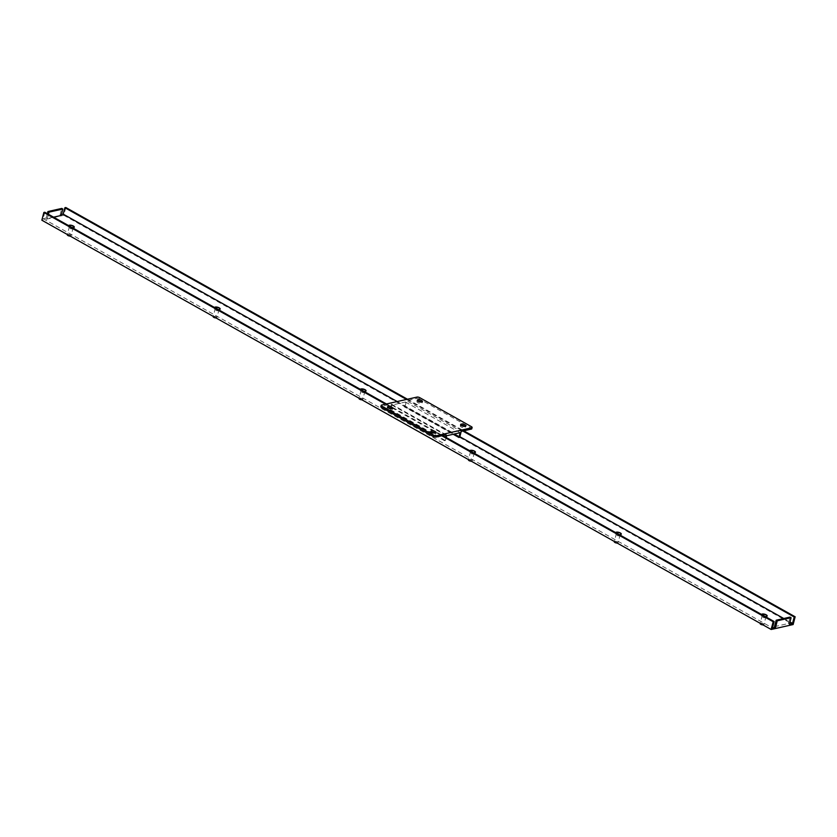 <?xml version="1.0" encoding="UTF-8"?>
<svg xmlns="http://www.w3.org/2000/svg" width="837" height="837" viewBox="0 0 837 837"><rect width="100%" height="100%" fill="white"/><g stroke="black" fill="none" stroke-linecap="round" stroke-linejoin="round"><path stroke-width="0.63" stroke-dasharray="4.18 3.14" d="M765.583 617.706A2.249 0.827 14.5 0 0 766.106 617.35A2.249 0.827 14.5 0 0 764.139 615.98A2.249 0.827 14.5 0 0 761.743 616.22A2.249 0.827 14.5 0 0 763.062 617.382A2.249 0.827 14.5 0 0 765.583 617.706M765.918 616.388A2.249 0.827 -165.5 0 1 763.407 616.053A2.249 0.827 -165.5 0 1 762.088 614.902A2.249 0.827 -165.5 0 1 764.474 614.661A2.249 0.827 -165.5 0 1 766.451 616.022A2.249 0.827 -165.5 0 1 765.918 616.388M619.715 535.858A2.249 0.827 14.5 0 0 620.238 535.492A2.249 0.827 14.5 0 0 618.271 534.121A2.249 0.827 14.5 0 0 615.886 534.362A2.249 0.827 14.5 0 0 617.193 535.523A2.249 0.827 14.5 0 0 619.715 535.858M620.05 534.529A2.249 0.827 -165.5 0 1 617.539 534.194A2.249 0.827 -165.5 0 1 616.22 533.043A2.249 0.827 -165.5 0 1 618.616 532.803A2.249 0.827 -165.5 0 1 620.583 534.173A2.249 0.827 -165.5 0 1 620.05 534.529M473.847 453.999A2.249 0.827 14.5 0 0 474.38 453.633A2.249 0.827 14.5 0 0 472.403 452.273A2.249 0.827 14.5 0 0 470.017 452.514A2.249 0.827 14.5 0 0 471.336 453.664A2.249 0.827 14.5 0 0 473.847 453.999M474.192 452.681A2.249 0.827 -165.5 0 1 471.67 452.346A2.249 0.827 -165.5 0 1 470.363 451.185A2.249 0.827 -165.5 0 1 472.748 450.944A2.249 0.827 -165.5 0 1 474.715 452.315A2.249 0.827 -165.5 0 1 474.192 452.681M364.451 392.605A2.249 0.827 14.5 0 0 364.974 392.25A2.249 0.827 14.5 0 0 363.007 390.879A2.249 0.827 14.5 0 0 360.621 391.12A2.249 0.827 14.5 0 0 361.929 392.271A2.249 0.827 14.5 0 0 364.451 392.605M364.786 391.287A2.249 0.827 -165.5 0 1 362.275 390.952A2.249 0.827 -165.5 0 1 360.956 389.801A2.249 0.827 -165.5 0 1 363.352 389.561A2.249 0.827 -165.5 0 1 365.319 390.921A2.249 0.827 -165.5 0 1 364.786 391.287M218.583 310.757A2.249 0.827 14.5 0 0 219.116 310.391A2.249 0.827 14.5 0 0 217.139 309.02A2.249 0.827 14.5 0 0 214.753 309.261A2.249 0.827 14.5 0 0 216.072 310.422A2.249 0.827 14.5 0 0 218.583 310.757M218.928 309.428A2.249 0.827 -165.5 0 1 216.406 309.094A2.249 0.827 -165.5 0 1 215.099 307.943A2.249 0.827 -165.5 0 1 217.484 307.702A2.249 0.827 -165.5 0 1 219.451 309.073A2.249 0.827 -165.5 0 1 218.928 309.428M72.714 228.899A2.249 0.827 14.5 0 0 73.248 228.532A2.249 0.827 14.5 0 0 71.271 227.172A2.249 0.827 14.5 0 0 68.885 227.413A2.249 0.827 14.5 0 0 70.203 228.564A2.249 0.827 14.5 0 0 72.714 228.899M73.06 227.58A2.249 0.827 -165.5 0 1 70.549 227.245A2.249 0.827 -165.5 0 1 69.23 226.084A2.249 0.827 -165.5 0 1 71.616 225.844A2.249 0.827 -165.5 0 1 73.593 227.214A2.249 0.827 -165.5 0 1 73.06 227.58M774.507 626.651L788.339 623.534L790.002 617.099M788.339 623.534L789.417 624.14M397.167 401.551L459.858 436.736M783.767 618.501L789.971 621.985M61.164 215.465L60.097 214.858L61.404 214.565M53.578 217.17L47.332 218.583L46.265 217.976L47.364 213.697M44.79 212.242L43.126 218.677L46.265 217.976M43.126 218.677L772.457 627.959M47.332 218.583L48.441 214.293M60.097 214.858L61.76 208.423M65.82 207.513L63.821 215.266L41.85 220.215M63.821 215.266L793.141 624.538M385.501 404.177L441.779 435.763M386.443 403.968L442.721 435.554M406.531 399.437L462.809 431.024M407.473 399.228L463.75 430.814M446.09 434.79L391.392 404.093L381.316 406.363A1.956 0.722 14.5 0 0 380.856 406.688M471.775 428.795A1.956 0.722 14.5 0 0 471.137 428.021L471.472 426.703M419.651 397.617L419.306 398.935L471.137 428.021M419.306 398.935A1.956 0.722 14.5 0 0 416.617 398.412L406.541 400.682L461.239 431.379M431.379 432.112A2.689 0.994 14.5 0 0 430.49 432.583A2.689 0.994 14.5 0 0 432.07 433.974A2.689 0.994 14.5 0 0 435.073 434.372A2.689 0.994 14.5 0 0 435.711 433.932A2.689 0.994 14.5 0 0 435.167 433.085M388.023 407.776A2.689 0.994 14.5 0 0 387.133 408.257A2.689 0.994 14.5 0 0 388.703 409.638A2.689 0.994 14.5 0 0 391.716 410.036A2.689 0.994 14.5 0 0 392.344 409.607A2.689 0.994 14.5 0 0 391.8 408.759M461.166 425.395A2.689 0.994 14.5 0 0 460.287 425.876A2.689 0.994 14.5 0 0 461.857 427.257A2.689 0.994 14.5 0 0 464.87 427.655A2.689 0.994 14.5 0 0 465.498 427.226A2.689 0.994 14.5 0 0 464.953 426.378M417.809 401.069A2.689 0.994 14.5 0 0 416.931 401.54A2.689 0.994 14.5 0 0 418.5 402.921A2.689 0.994 14.5 0 0 421.503 403.329A2.689 0.994 14.5 0 0 422.141 402.89A2.689 0.994 14.5 0 0 421.597 402.042M391.392 404.093L389.864 410.004L390.68 409.816L391.915 405.056L405.432 402.011L404.198 406.772L453.204 434.267M404.198 406.772L405.014 406.594L459.712 437.291M405.432 402.011L460.13 432.708M391.915 405.056L446.613 435.753M446.163 437.479L445.378 440.513L444.562 440.701L445.493 437.113M390.68 409.816L445.378 440.513M389.864 410.004L444.562 440.701M405.014 406.594L406.541 400.682M70.151 236.097A1.956 0.722 14.5 0 0 71.082 235.731A1.956 0.722 14.5 0 0 69.366 234.548A1.956 0.722 14.5 0 0 67.295 234.758M70.099 227.151A1.956 0.722 14.5 0 0 72.055 227.716A1.956 0.722 14.5 0 0 73.248 227.361A1.956 0.722 14.5 0 0 71.532 226.168A1.956 0.722 14.5 0 0 69.461 226.377A1.956 0.722 14.5 0 0 70.099 227.151M73.227 226.45A2.94 1.078 14.5 0 0 70.298 225.603A2.94 1.078 14.5 0 0 68.508 226.136A2.94 1.078 14.5 0 0 71.082 227.915A2.94 1.078 14.5 0 0 74.2 227.601A2.94 1.078 14.5 0 0 73.227 226.45M72.296 227.674A2.94 1.078 -165.5 0 1 68.624 225.697A2.94 1.078 -165.5 0 1 68.644 225.634M216.019 317.955A1.956 0.722 14.5 0 0 216.95 317.589A1.956 0.722 14.5 0 0 215.8 316.585A1.956 0.722 14.5 0 0 213.613 316.292A1.956 0.722 14.5 0 0 213.153 316.606M215.779 307.922A1.956 0.722 14.5 0 0 215.318 308.236A1.956 0.722 14.5 0 0 217.034 309.428A1.956 0.722 14.5 0 0 219.116 309.219A1.956 0.722 14.5 0 0 217.965 308.215A1.956 0.722 14.5 0 0 215.779 307.922M219.367 309.931A2.94 1.078 14.5 0 0 220.058 309.46A2.94 1.078 14.5 0 0 217.484 307.681A2.94 1.078 14.5 0 0 214.377 307.985A2.94 1.078 14.5 0 0 216.092 309.502A2.94 1.078 14.5 0 0 219.367 309.931M218.154 309.533A2.94 1.078 -165.5 0 1 214.492 307.545A2.94 1.078 -165.5 0 1 214.513 307.482M361.877 399.804A1.956 0.722 14.5 0 0 362.808 399.448A1.956 0.722 14.5 0 0 361.668 398.443A1.956 0.722 14.5 0 0 359.481 398.15A1.956 0.722 14.5 0 0 359.021 398.464M361.647 389.77A1.956 0.722 14.5 0 0 361.186 390.094A1.956 0.722 14.5 0 0 362.902 391.277A1.956 0.722 14.5 0 0 364.974 391.067A1.956 0.722 14.5 0 0 363.833 390.063A1.956 0.722 14.5 0 0 361.647 389.77M365.235 391.789A2.94 1.078 14.5 0 0 365.926 391.318A2.94 1.078 14.5 0 0 363.352 389.529A2.94 1.078 14.5 0 0 360.234 389.843A2.94 1.078 14.5 0 0 361.95 391.35A2.94 1.078 14.5 0 0 365.235 391.789M364.022 391.392A2.94 1.078 -165.5 0 1 360.349 389.404A2.94 1.078 -165.5 0 1 360.37 389.341M471.283 461.197A1.956 0.722 14.5 0 0 472.214 460.831A1.956 0.722 14.5 0 0 471.064 459.827A1.956 0.722 14.5 0 0 468.877 459.544A1.956 0.722 14.5 0 0 468.417 459.858M471.043 451.164A1.956 0.722 14.5 0 0 470.582 451.478A1.956 0.722 14.5 0 0 472.298 452.671A1.956 0.722 14.5 0 0 474.38 452.461A1.956 0.722 14.5 0 0 473.229 451.457A1.956 0.722 14.5 0 0 471.043 451.164M474.631 453.183A2.94 1.078 14.5 0 0 475.322 452.712A2.94 1.078 14.5 0 0 472.748 450.923A2.94 1.078 14.5 0 0 469.641 451.237A2.94 1.078 14.5 0 0 471.357 452.744A2.94 1.078 14.5 0 0 474.631 453.183M473.418 452.775A2.94 1.078 -165.5 0 1 469.756 450.798A2.94 1.078 -165.5 0 1 469.777 450.735M617.141 543.056A1.956 0.722 14.5 0 0 618.072 542.69A1.956 0.722 14.5 0 0 616.932 541.685A1.956 0.722 14.5 0 0 614.745 541.393A1.956 0.722 14.5 0 0 614.285 541.706M616.911 533.023A1.956 0.722 14.5 0 0 616.451 533.336A1.956 0.722 14.5 0 0 618.166 534.529A1.956 0.722 14.5 0 0 620.238 534.32A1.956 0.722 14.5 0 0 619.098 533.315A1.956 0.722 14.5 0 0 616.911 533.023M620.499 535.031A2.94 1.078 14.5 0 0 621.19 534.561A2.94 1.078 14.5 0 0 618.616 532.782A2.94 1.078 14.5 0 0 615.498 533.096A2.94 1.078 14.5 0 0 617.214 534.602A2.94 1.078 14.5 0 0 620.499 535.031M619.286 534.634A2.94 1.078 -165.5 0 1 615.613 532.646A2.94 1.078 -165.5 0 1 615.634 532.583M763.009 624.904A1.956 0.722 14.5 0 0 763.94 624.548A1.956 0.722 14.5 0 0 762.8 623.544A1.956 0.722 14.5 0 0 760.613 623.251A1.956 0.722 14.5 0 0 760.153 623.565M762.779 614.881A1.956 0.722 14.5 0 0 762.319 615.195A1.956 0.722 14.5 0 0 764.035 616.377A1.956 0.722 14.5 0 0 766.106 616.168A1.956 0.722 14.5 0 0 764.966 615.164A1.956 0.722 14.5 0 0 762.779 614.881M766.368 616.89A2.94 1.078 14.5 0 0 767.058 616.419A2.94 1.078 14.5 0 0 764.484 614.63A2.94 1.078 14.5 0 0 761.367 614.944A2.94 1.078 14.5 0 0 763.082 616.451A2.94 1.078 14.5 0 0 766.368 616.89M765.154 616.492A2.94 1.078 -165.5 0 1 761.482 614.504A2.94 1.078 -165.5 0 1 761.503 614.442M381.662 405.045L381.316 406.363M416.617 398.412L416.962 397.094M762.088 614.902L761.743 616.22M766.451 616.022L766.106 617.35M616.22 533.043L615.886 534.362M620.583 534.173L620.238 535.492M470.363 451.185L470.017 452.514M474.715 452.315L474.38 453.633M360.956 389.801L360.621 391.12M365.319 390.921L364.974 392.25M215.099 307.943L214.753 309.261M219.451 309.073L219.116 310.391M69.23 226.084L68.885 227.413M73.593 227.214L73.248 228.532M430.835 431.264L430.49 432.583M436.046 432.614L435.711 433.932M387.479 406.939L387.133 408.257M392.689 408.278L392.344 409.607M460.622 424.547L460.287 425.876M465.843 425.897L465.498 427.226M417.265 400.222L416.931 401.54M422.486 401.572L422.141 402.89M69.461 226.377L67.347 234.527M73.248 227.361L71.082 235.731M215.318 308.236L213.215 316.376M219.116 309.219L216.95 317.589M361.186 390.094L359.083 398.234M364.974 391.067L362.808 399.448M470.582 451.478L468.479 459.628M474.38 452.461L472.214 460.831M616.451 533.336L614.348 541.487M620.238 534.32L618.072 542.69M762.319 615.195L760.205 623.335M766.106 616.168L763.94 624.548"/><path stroke-width="1.26" d="M777.249 620.813L776.171 620.217L790.002 617.099L791.08 617.706L777.249 620.813L775.585 627.248L774.507 626.651L776.171 620.217M789.971 621.985L792.545 623.429L789.417 624.14L791.08 617.706M61.404 214.565L63.225 214.157L397.167 401.551M459.858 436.736L783.767 618.501M62.838 209.03L48.996 212.148L47.929 211.541L61.76 208.423L62.838 209.03L61.164 215.465L53.578 217.17M792.545 623.429L794.208 616.995L795.15 616.785L793.141 624.538L771.18 629.487L773.179 621.734L774.12 621.525L772.457 627.959L775.585 627.248M48.441 214.293L48.996 212.148M47.364 213.697L47.929 211.541M385.501 404.177L43.859 212.462L41.85 220.215L771.18 629.487M441.779 435.763L773.179 621.734M43.859 212.462L44.79 212.242L386.443 403.968M442.721 435.554L774.12 621.525M63.225 214.157L64.888 207.722L406.531 399.437M462.809 431.024L794.208 616.995M64.888 207.722L65.82 207.513L407.473 399.228M463.75 430.814L795.15 616.785M381.201 405.359L380.856 406.688A1.956 0.722 14.5 0 0 381.505 407.452L381.839 406.133A1.956 0.722 -165.5 0 1 381.201 405.359A1.956 0.722 -165.5 0 1 381.662 405.045L416.962 397.094A1.956 0.722 -165.5 0 1 419.651 397.617L471.472 426.703A1.956 0.722 -165.5 0 1 472.12 427.477A1.956 0.722 -165.5 0 1 471.66 427.791L471.315 429.109A1.956 0.722 14.5 0 0 471.775 428.795L472.12 427.477M381.839 406.133L433.671 435.219L433.325 436.537A1.956 0.722 14.5 0 0 436.014 437.06L436.359 435.742A1.956 0.722 -165.5 0 1 433.671 435.219M436.359 435.742L471.66 427.791M435.418 433.043A2.689 0.994 -165.5 0 1 432.405 432.645A2.689 0.994 -165.5 0 1 430.835 431.264A2.689 0.994 -165.5 0 1 433.692 430.982A2.689 0.994 -165.5 0 1 436.046 432.614A2.689 0.994 -165.5 0 1 435.418 433.043M392.061 408.718A2.689 0.994 -165.5 0 1 389.048 408.32A2.689 0.994 -165.5 0 1 387.479 406.939A2.689 0.994 -165.5 0 1 390.335 406.646A2.689 0.994 -165.5 0 1 392.689 408.278A2.689 0.994 -165.5 0 1 392.061 408.718M465.205 426.336A2.689 0.994 -165.5 0 1 462.202 425.939A2.689 0.994 -165.5 0 1 460.622 424.547A2.689 0.994 -165.5 0 1 463.478 424.265A2.689 0.994 -165.5 0 1 465.843 425.897A2.689 0.994 -165.5 0 1 465.205 426.336M421.848 402.001A2.689 0.994 -165.5 0 1 418.845 401.603A2.689 0.994 -165.5 0 1 417.265 400.222A2.689 0.994 -165.5 0 1 420.122 399.929A2.689 0.994 -165.5 0 1 422.486 401.572A2.689 0.994 -165.5 0 1 421.848 402.001M381.505 407.452L433.325 436.537M435.167 433.085A2.689 0.994 14.5 0 0 431.379 432.112M391.8 408.759A2.689 0.994 14.5 0 0 388.023 407.776M464.953 426.378A2.689 0.994 14.5 0 0 461.166 425.395M421.597 402.042A2.689 0.994 14.5 0 0 417.809 401.069M471.315 429.109L461.239 431.379L459.712 437.291L458.896 437.469L460.13 432.708L446.613 435.753L446.163 437.479M445.493 437.113L446.09 434.79L436.014 437.06M453.204 434.267L458.896 437.469M67.347 234.527L67.295 234.758A1.956 0.722 14.5 0 0 67.933 235.521A1.956 0.722 14.5 0 0 70.151 236.097M68.644 225.634A2.94 1.078 -165.5 0 1 70.486 225.163A2.94 1.078 -165.5 0 1 73.342 226.011A2.94 1.078 -165.5 0 1 74.315 227.162A2.94 1.078 -165.5 0 1 72.296 227.674M213.215 316.376L213.153 316.606A1.956 0.722 14.5 0 0 214.031 317.495A1.956 0.722 14.5 0 0 216.019 317.955M214.513 307.482A2.94 1.078 -165.5 0 1 217.693 307.263A2.94 1.078 -165.5 0 1 220.173 309.02A2.94 1.078 -165.5 0 1 219.482 309.491A2.94 1.078 -165.5 0 1 218.154 309.533M359.083 398.234L359.021 398.464A1.956 0.722 14.5 0 0 359.889 399.354A1.956 0.722 14.5 0 0 361.877 399.804M360.37 389.341A2.94 1.078 -165.5 0 1 363.551 389.111A2.94 1.078 -165.5 0 1 366.041 390.879A2.94 1.078 -165.5 0 1 365.35 391.35A2.94 1.078 -165.5 0 1 364.022 391.392M468.479 459.628L468.417 459.858A1.956 0.722 14.5 0 0 469.295 460.748A1.956 0.722 14.5 0 0 471.283 461.197M469.777 450.735A2.94 1.078 -165.5 0 1 472.957 450.505A2.94 1.078 -165.5 0 1 475.437 452.262A2.94 1.078 -165.5 0 1 474.746 452.744A2.94 1.078 -165.5 0 1 473.418 452.775M614.348 541.487L614.285 541.706A1.956 0.722 14.5 0 0 615.153 542.596A1.956 0.722 14.5 0 0 617.141 543.056M615.634 532.583A2.94 1.078 -165.5 0 1 618.815 532.363A2.94 1.078 -165.5 0 1 621.305 534.121A2.94 1.078 -165.5 0 1 620.615 534.592A2.94 1.078 -165.5 0 1 619.286 534.634M760.205 623.335L760.153 623.565A1.956 0.722 14.5 0 0 761.021 624.454A1.956 0.722 14.5 0 0 763.009 624.904M761.503 614.442A2.94 1.078 -165.5 0 1 764.683 614.222A2.94 1.078 -165.5 0 1 767.173 615.98A2.94 1.078 -165.5 0 1 766.483 616.451A2.94 1.078 -165.5 0 1 765.154 616.492"/></g></svg>
